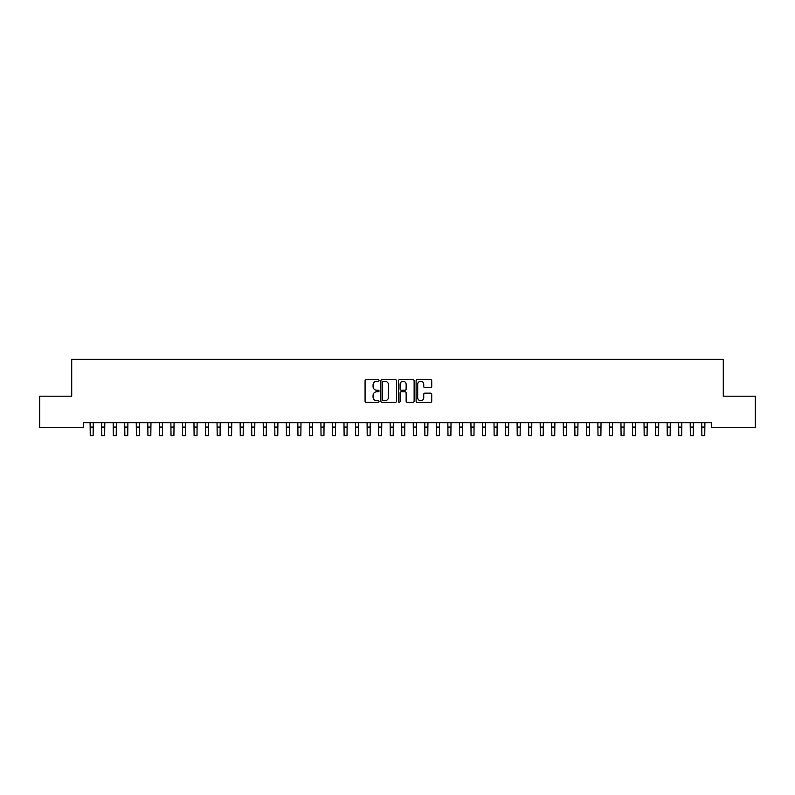 <?xml version="1.0" encoding="UTF-8"?>
<svg xmlns="http://www.w3.org/2000/svg" width="795" height="795" viewBox="0 0 795 795"><rect width="100%" height="100%" fill="white"/><g stroke="black" fill="none" stroke-linecap="round" stroke-linejoin="round"><path stroke-width="1.19" d="M379.036 380.467A0.795 0.795 0 0 0 378.241 379.672L366.207 379.672A1.133 1.133 0 0 0 365.074 380.805L365.074 401.197A1.133 1.133 0 0 0 366.207 402.32L378.241 402.32A0.795 0.795 0 0 0 379.036 401.535A0.795 0.795 0 0 0 378.241 400.74L376.681 400.74A3.627 3.627 0 0 1 373.064 397.112L373.064 395.413A3.627 3.627 0 0 1 376.681 391.786L378.241 391.786A0.795 0.795 0 0 0 379.036 391.001A0.795 0.795 0 0 0 378.241 390.206L376.681 390.206A3.627 3.627 0 0 1 373.064 386.579L373.064 384.879A3.627 3.627 0 0 1 376.681 381.252L378.241 381.252A0.795 0.795 0 0 0 379.036 380.467M430.602 387.652A1.133 1.133 0 0 0 431.735 386.519L431.735 380.805A1.133 1.133 0 0 0 430.602 379.672L417.236 379.672A1.133 1.133 0 0 0 416.103 380.805L416.103 401.197A1.133 1.133 0 0 0 417.236 402.32L430.602 402.32A1.133 1.133 0 0 0 431.735 401.197L431.735 394.28A1.133 1.133 0 0 0 430.602 393.147L424.888 393.147A1.133 1.133 0 0 0 423.755 394.28L423.755 397.709A3.031 3.031 0 0 1 420.724 400.74A3.031 3.031 0 0 1 417.693 397.709L417.693 384.283A3.031 3.031 0 0 1 420.724 381.252A3.031 3.031 0 0 1 423.755 384.283L423.755 386.519A1.133 1.133 0 0 0 424.888 387.652L430.602 387.652M711.744 422.731L83.256 422.731L83.256 427.352L39.75 427.352L39.75 396.188L71.719 396.188L71.719 359.26L723.281 359.26L723.281 396.188L755.25 396.188L755.25 427.352L711.744 427.352L711.744 422.731M396.506 380.805A1.133 1.133 0 0 0 395.373 379.672L382.007 379.672A1.133 1.133 0 0 0 380.875 380.805L380.875 401.197A1.133 1.133 0 0 0 382.007 402.32L395.373 402.32A1.133 1.133 0 0 0 396.506 401.197L396.506 380.805M399.627 379.672L412.993 379.672A1.133 1.133 0 0 1 414.125 380.805L414.125 401.197A1.133 1.133 0 0 1 412.993 402.32L407.269 402.32A1.133 1.133 0 0 1 406.136 401.197L406.136 392.919A1.133 1.133 0 0 0 405.003 391.786L401.207 391.786A1.133 1.133 0 0 0 400.074 392.919L400.074 401.535A0.795 0.795 0 0 1 399.289 402.32A0.795 0.795 0 0 1 398.494 401.535L398.494 380.805A1.133 1.133 0 0 1 399.627 379.672M383.26 381.252A0.795 0.795 0 0 0 382.465 382.047L382.465 399.945A0.795 0.795 0 0 0 383.26 400.74L384.899 400.74A3.627 3.627 0 0 0 388.526 397.112L388.526 384.879A3.627 3.627 0 0 0 384.899 381.252L383.26 381.252M406.136 384.343A3.031 3.031 0 0 0 403.105 381.312A3.031 3.031 0 0 0 400.074 384.343L400.074 389.073A1.133 1.133 0 0 0 401.207 390.206L405.003 390.206A1.133 1.133 0 0 0 406.136 389.073L406.136 384.343M90.093 422.731L90.242 435.74L93.124 435.74L93.273 422.731M101.631 422.731L101.78 435.74L104.662 435.74L104.811 422.731M113.168 422.731L113.317 435.74L116.209 435.74L116.348 422.731M124.716 422.731L124.865 435.74L127.747 435.74L127.896 422.731M136.253 422.731L136.402 435.74L139.284 435.74L139.433 422.731M147.791 422.731L147.94 435.74L150.821 435.74L150.97 422.731M159.338 422.731L159.477 435.74L162.369 435.74L162.508 422.731M170.875 422.731L171.024 435.74L173.906 435.74L174.055 422.731M182.413 422.731L182.562 435.74L185.444 435.74L185.593 422.731M193.96 422.731L194.099 435.74L196.991 435.74L197.13 422.731M205.498 422.731L205.647 435.74L208.529 435.74L208.678 422.731M217.035 422.731L217.184 435.74L220.066 435.74L220.215 422.731M228.572 422.731L228.721 435.74L231.603 435.74L231.752 422.731M240.12 422.731L240.259 435.74L243.151 435.74L243.29 422.731M251.657 422.731L251.806 435.74L254.688 435.74L254.837 422.731M263.195 422.731L263.344 435.74L266.226 435.74L266.375 422.731M274.742 422.731L274.881 435.74L277.773 435.74L277.912 422.731M286.279 422.731L286.429 435.74L289.31 435.74L289.459 422.731M297.817 422.731L297.966 435.74L300.848 435.74L300.997 422.731M309.354 422.731L309.503 435.74L312.385 435.74L312.534 422.731M320.902 422.731L321.041 435.74L323.933 435.74L324.082 422.731M332.439 422.731L332.588 435.74L335.47 435.74L335.619 422.731M343.977 422.731L344.126 435.74L347.008 435.74L347.157 422.731M355.524 422.731L355.663 435.74L358.555 435.74L358.694 422.731M367.061 422.731L367.21 435.74L370.092 435.74L370.241 422.731M378.599 422.731L378.748 435.74L381.63 435.74L381.779 422.731M390.136 422.731L390.285 435.74L393.177 435.74L393.316 422.731M401.684 422.731L401.823 435.74L404.715 435.74L404.864 422.731M413.221 422.731L413.37 435.74L416.252 435.74L416.401 422.731M424.759 422.731L424.908 435.74L427.79 435.74L427.939 422.731M436.306 422.731L436.445 435.74L439.337 435.74L439.476 422.731M447.843 422.731L447.992 435.74L450.874 435.74L451.023 422.731M459.381 422.731L459.53 435.74L462.412 435.74L462.561 422.731M470.918 422.731L471.067 435.74L473.959 435.74L474.098 422.731M482.466 422.731L482.615 435.74L485.497 435.74L485.646 422.731M494.003 422.731L494.152 435.74L497.034 435.74L497.183 422.731M505.541 422.731L505.69 435.74L508.571 435.74L508.721 422.731M517.088 422.731L517.227 435.74L520.119 435.74L520.258 422.731M528.625 422.731L528.774 435.74L531.656 435.74L531.805 422.731M540.163 422.731L540.312 435.74L543.194 435.74L543.343 422.731M551.71 422.731L551.849 435.74L554.741 435.74L554.88 422.731M563.248 422.731L563.397 435.74L566.279 435.74L566.428 422.731M574.785 422.731L574.934 435.74L577.816 435.74L577.965 422.731M586.322 422.731L586.471 435.74L589.353 435.74L589.502 422.731M597.87 422.731L598.009 435.74L600.901 435.74L601.04 422.731M609.407 422.731L609.556 435.74L612.438 435.74L612.587 422.731M620.945 422.731L621.094 435.74L623.976 435.74L624.125 422.731M632.492 422.731L632.631 435.74L635.523 435.74L635.662 422.731M644.03 422.731L644.179 435.74L647.06 435.74L647.209 422.731M655.567 422.731L655.716 435.74L658.598 435.74L658.747 422.731M667.104 422.731L667.253 435.74L670.135 435.74L670.284 422.731M678.652 422.731L678.791 435.74L681.683 435.74L681.832 422.731M690.189 422.731L690.338 435.74L693.22 435.74L693.369 422.731M701.727 422.731L701.876 435.74L704.758 435.74L704.907 422.731M90.242 427.084L93.124 427.084M101.78 427.084L104.662 427.084M113.317 427.084L116.209 427.084M124.865 427.084L127.747 427.084M136.402 427.084L139.284 427.084M147.94 427.084L150.821 427.084M159.477 427.084L162.369 427.084M171.024 427.084L173.906 427.084M182.562 427.084L185.444 427.084M194.099 427.084L196.991 427.084M205.647 427.084L208.529 427.084M217.184 427.084L220.066 427.084M228.721 427.084L231.603 427.084M240.259 427.084L243.151 427.084M251.806 427.084L254.688 427.084M263.344 427.084L266.226 427.084M274.881 427.084L277.773 427.084M286.429 427.084L289.31 427.084M297.966 427.084L300.848 427.084M309.503 427.084L312.385 427.084M321.041 427.084L323.933 427.084M332.588 427.084L335.47 427.084M344.126 427.084L347.008 427.084M355.663 427.084L358.555 427.084M367.21 427.084L370.092 427.084M378.748 427.084L381.63 427.084M390.285 427.084L393.177 427.084M401.823 427.084L404.715 427.084M413.37 427.084L416.252 427.084M424.908 427.084L427.79 427.084M436.445 427.084L439.337 427.084M447.992 427.084L450.874 427.084M459.53 427.084L462.412 427.084M471.067 427.084L473.959 427.084M482.615 427.084L485.497 427.084M494.152 427.084L497.034 427.084M505.69 427.084L508.571 427.084M517.227 427.084L520.119 427.084M528.774 427.084L531.656 427.084M540.312 427.084L543.194 427.084M551.849 427.084L554.741 427.084M563.397 427.084L566.279 427.084M574.934 427.084L577.816 427.084M586.471 427.084L589.353 427.084M598.009 427.084L600.901 427.084M609.556 427.084L612.438 427.084M621.094 427.084L623.976 427.084M632.631 427.084L635.523 427.084M644.179 427.084L647.06 427.084M655.716 427.084L658.598 427.084M667.253 427.084L670.135 427.084M678.791 427.084L681.683 427.084M690.338 427.084L693.22 427.084M701.876 427.084L704.758 427.084"/></g></svg>
